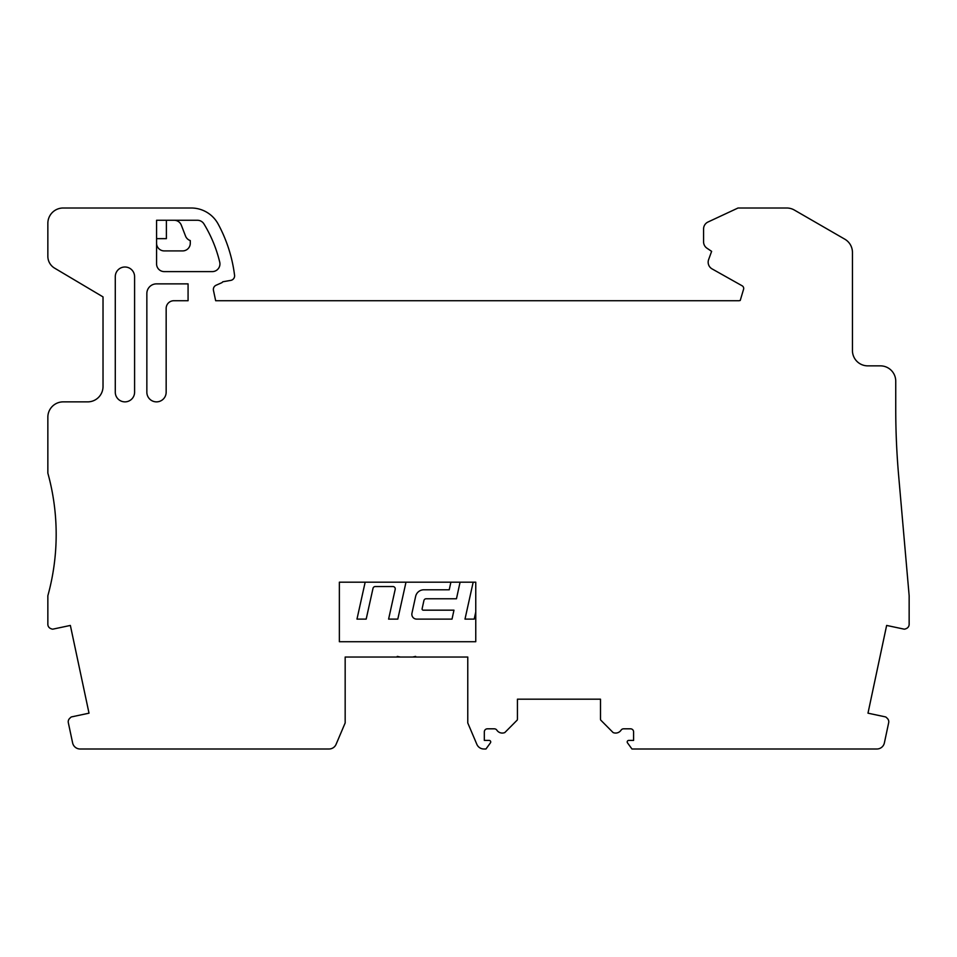 <?xml version="1.0" encoding="UTF-8"?>
<svg xmlns="http://www.w3.org/2000/svg" width="957" height="957" viewBox="0 0 957 957"><rect width="100%" height="100%" fill="white"/><g stroke="black" fill="none" stroke-linecap="round" stroke-linejoin="round"><path stroke-width="1.44" d="M188.074 300.725L188.074 283.87L156.505 283.87A9.654 9.654 0 0 0 146.852 293.524L146.852 392.214A9.654 9.654 0 0 0 156.505 401.868A9.654 9.654 0 0 0 166.159 392.214L166.159 308.381A7.668 7.668 0 0 1 173.827 300.725L188.074 300.725M348.228 657.04L345.166 657.04L345.166 722.942L336.086 744.331A7.668 7.668 0 0 1 329.041 748.996L80.113 748.996A7.668 7.668 0 0 1 72.624 742.931L68.33 722.726A4.594 4.594 0 0 1 69.574 718.516L70.627 717.463A2.297 2.297 0 0 1 71.775 716.841L89.001 713.18A4.594 4.594 0 0 0 88.929 712.774L70.447 625.83A4.594 4.594 0 0 0 70.351 625.435L53.125 629.096A2.297 2.297 0 0 1 51.822 629L50.805 628.605A4.594 4.594 0 0 1 47.85 624.311L47.85 595.744A229.883 229.883 0 0 0 47.85 473.141L47.85 417.192A15.324 15.324 0 0 1 63.174 401.868L87.697 401.868A15.324 15.324 0 0 0 103.021 386.544L103.021 296.897L54.597 268.139A13.793 13.793 0 0 1 47.85 256.273L47.85 223.328A15.324 15.324 0 0 1 63.174 208.004L191.209 208.004A30.648 30.648 0 0 1 218.172 224.082A145.596 145.596 0 0 1 234.561 275.257A7.668 7.668 0 0 1 234.573 275.317A4.594 4.594 0 0 1 230.793 280.377L222.778 281.789A3.062 3.062 0 0 1 221.498 282.841L216.103 285.234A4.594 4.594 0 0 0 213.471 290.426L215.66 300.725L739.031 300.725L740.228 300.486L743.625 289.098A3.062 3.062 0 0 0 742.13 285.784L712.08 268.905A7.668 7.668 0 0 1 708.623 259.598L711.625 251.356L706.948 248.198A7.668 7.668 0 0 1 703.574 241.846L703.574 228.962A7.668 7.668 0 0 1 708.001 222.012L738.038 208.004L786.702 208.004A15.324 15.324 0 0 1 794.37 210.061L844.78 239.166A15.324 15.324 0 0 1 852.448 252.433L852.448 350.525A15.324 15.324 0 0 0 867.772 365.861L880.416 365.861A15.324 15.324 0 0 1 895.74 381.185L895.74 409.034A766.282 766.282 0 0 0 898.659 475.808L909.15 595.744L909.15 624.311A4.594 4.594 0 0 1 906.195 628.605L905.178 629A2.297 2.297 0 0 1 903.875 629.096L886.649 625.435A4.594 4.594 0 0 0 886.553 625.83L868.071 712.774A4.594 4.594 0 0 0 867.999 713.18L885.225 716.841A2.297 2.297 0 0 1 886.373 717.463L887.426 718.516A4.594 4.594 0 0 1 888.67 722.726L884.376 742.931A7.668 7.668 0 0 1 876.887 748.996L631.955 748.996L627.493 742.847A1.531 1.531 0 0 1 628.737 740.419L633.594 740.419L633.594 731.878A3.062 3.062 0 0 0 630.531 728.815L623.605 728.815A3.062 3.062 0 0 0 621.057 730.179A6.508 6.508 0 0 1 613.09 732.548L600.697 720.059A2.297 2.297 0 0 1 600.494 719.114L600.494 699.184L517.426 699.184L517.426 719.114A2.297 2.297 0 0 1 517.211 720.083L504.829 732.548A6.508 6.508 0 0 1 496.862 730.179A3.062 3.062 0 0 0 494.314 728.815L487.388 728.815A3.062 3.062 0 0 0 484.326 731.878L484.326 740.419L489.183 740.419A1.531 1.531 0 0 1 490.427 742.847L485.965 748.996L483.907 748.996A7.668 7.668 0 0 1 476.849 744.331L473.906 737.38M156.577 238.652L166.386 238.652L166.386 220.266M174.162 220.266A7.668 7.668 0 0 1 181.316 225.158L185.526 236.056A7.668 7.668 0 0 0 190.287 240.578L190.287 243.257A7.668 7.668 0 0 1 182.631 250.913L164.233 250.913A7.668 7.668 0 0 1 156.577 243.257M115.283 392.214A9.654 9.654 0 0 0 124.936 401.868A9.654 9.654 0 0 0 134.59 392.214L134.59 276.657A9.654 9.654 0 0 0 124.936 267.003A9.654 9.654 0 0 0 115.283 276.657L115.283 392.214M164.233 271.609L212.287 271.609A7.668 7.668 0 0 0 219.727 262.146A133.334 133.334 0 0 0 203.961 223.938A7.668 7.668 0 0 0 197.417 220.266L156.577 220.266L156.577 263.941A7.668 7.668 0 0 0 164.233 271.609M400.337 657.04L397.275 656.406M415.661 656.406L412.646 657.04M464.707 657.04L467.77 657.04L467.77 722.942L476.849 744.331M339.041 737.38L335.967 744.594M467.77 657.04L345.166 657.04M473.272 582.179A7.213 7.213 0 0 0 472.937 583.268L464.994 619.107L474.193 619.107L475.761 612.002M450.891 582.179L449.228 589.787L423.855 589.787A8.422 8.422 0 0 0 415.625 596.414L411.953 613.27A4.809 4.809 0 0 0 416.654 619.107L452.015 619.107L453.965 610.171L423.257 610.171A1.16 1.16 0 0 1 422.121 608.76L423.903 600.601A2.321 2.321 0 0 1 426.164 598.771L456.465 598.771L460.078 582.179M365.263 582.179A7.213 7.213 0 0 0 364.928 583.268L356.973 619.107L366.184 619.107L373.003 588.364A2.321 2.321 0 0 1 375.264 586.545L392.932 586.545A2.321 2.321 0 0 1 395.193 589.368L388.602 619.107L397.801 619.107L405.708 583.459A4.809 4.809 0 0 0 405.816 582.179M339.364 641.716L475.761 641.716L475.761 582.179L339.364 582.179L339.364 641.716"/></g></svg>
